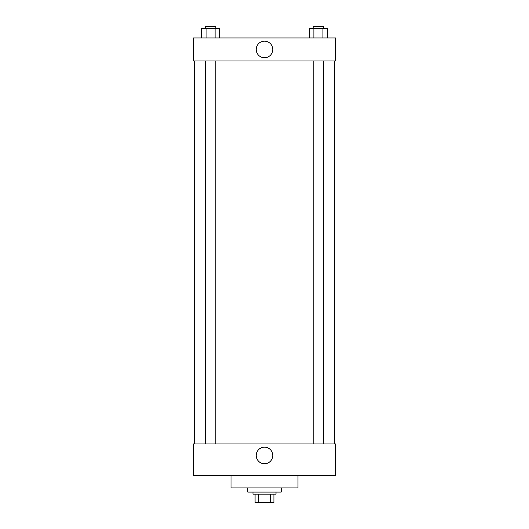 <?xml version="1.0" encoding="UTF-8"?>
<svg xmlns="http://www.w3.org/2000/svg" width="529" height="529" viewBox="0 0 529 529"><rect width="100%" height="100%" fill="white"/><g stroke="black" fill="none" stroke-linecap="round" stroke-linejoin="round"><path stroke-width="0.79" d="M270.643 494.179L270.643 502.55L255.084 502.55L255.084 494.179M270.643 502.55L273.916 502.55L273.916 494.179L273.916 502.55M276.012 492.089L276.012 494.179L252.988 494.179L252.988 492.089M258.357 494.179L258.357 502.55M247.757 487.903L247.757 492.089L281.243 492.089L281.243 487.903M231.014 475.346L231.014 487.903L297.986 487.903L297.986 475.346M193.349 475.346L335.651 475.346L193.349 475.346L193.349 443.95L335.651 443.95L335.651 475.346M256.221 455.462A8.279 8.279 0 0 1 268.639 448.294A8.279 8.279 0 0 1 268.639 462.63A8.279 8.279 0 0 1 256.221 455.462M334.606 60.98L334.606 443.95M335.651 60.98L193.349 60.98L193.349 37.962L335.651 37.962L335.651 60.98M272.779 49.468A8.279 8.279 0 0 1 260.361 56.636A8.279 8.279 0 0 1 260.361 42.3A8.279 8.279 0 0 1 272.779 49.468M327.471 37.962L327.471 28.54L309.346 28.54L309.346 37.962M322.941 28.54L322.941 37.962M313.876 28.54L313.876 37.962M313.175 28.54L313.175 26.45L323.642 26.45L323.642 28.54M219.654 37.962L219.654 28.54L201.529 28.54L201.529 37.962M215.124 28.54L215.124 37.962M206.059 28.54L206.059 37.962M205.358 28.54L205.358 26.45L215.825 26.45L215.825 28.54M194.394 60.98L194.394 443.95M323.642 443.95L323.642 60.98M313.175 443.95L313.175 60.98M205.358 60.98L205.358 443.95M215.825 60.98L215.825 443.95"/></g></svg>
